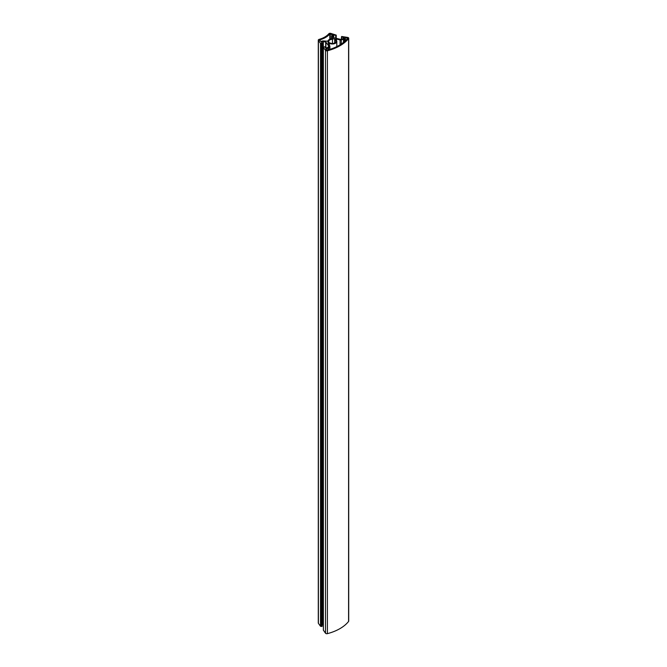 <?xml version="1.0" encoding="UTF-8"?>
<svg xmlns="http://www.w3.org/2000/svg" width="667" height="667" viewBox="0 0 667 667"><rect width="100%" height="100%" fill="white"/><g stroke="black" fill="none" stroke-linecap="round" stroke-linejoin="round"><path stroke-width="1" d="M320.785 41.471L319.551 39.937A22.378 12.915 180 0 0 329.806 34.017L332.458 34.734A1.426 0.825 180 0 0 332.249 34.934L331.616 35.818A1.426 0.825 180 0 0 331.507 36.135A1.426 0.825 180 0 0 331.574 36.377L332.65 38.428L331.991 38.836A4.461 2.576 180 0 0 327.897 41.204L323.637 40.962A1.426 0.825 180 0 0 322.661 40.987L321.135 41.354A1.426 0.825 180 0 0 320.785 41.471M344.881 41.221L344.881 37.702A1.426 0.825 180 0 1 344.781 37.927L344.147 38.811A1.426 0.825 180 0 1 343.488 39.228L341.287 39.895A1.426 0.825 180 0 1 340.078 39.928L336.46 39.061L335.626 39.186L335.676 39.695A4.461 2.576 180 0 1 336.81 41.404A4.461 2.576 180 0 1 334.175 43.755A4.461 2.576 180 0 1 329.381 43.33L328.231 43.622L329.781 45.873A1.426 0.825 180 0 1 329.89 46.181A1.426 0.825 180 0 1 329.731 46.565L328.573 47.841A1.426 0.825 180 0 1 327.856 48.216L326.321 48.583A1.426 0.825 180 0 1 325.93 48.641L326.972 50.225A41.646 24.045 0 0 0 347.615 38.302L345.373 37.535L345.373 40.762M328.289 42.613A1.184 0.684 0 0 0 329.631 42.746A3.568 2.059 0 0 0 329.823 42.863A3.568 2.059 0 0 0 333.708 43.313A3.568 2.059 0 0 0 335.918 41.404A3.568 2.059 0 0 0 334.867 39.953A3.568 2.059 0 0 0 334.667 39.837A1.184 0.684 0 0 0 334.784 39.545A1.184 0.684 0 0 0 333.775 38.869A1.184 0.684 0 0 0 332.466 39.345A3.568 2.059 0 0 0 328.773 41.404A3.568 2.059 0 0 0 328.781 41.479A1.184 0.684 0 0 0 327.939 42.129A1.184 0.684 0 0 0 328.289 42.613M334.667 42.971L334.667 39.837M323.378 630.257L323.362 47.349L324.612 46.74L325.913 48.016L327.622 47.557L328.823 46.181L325.913 42.096L323.312 41.554L321.544 41.921L322.194 43.397L321.302 43.613L320.51 43.397L318.392 40.437A1.426 0.825 0 0 1 318.284 40.12A1.426 0.825 0 0 1 319.084 39.386A21.302 12.298 180 0 0 328.839 33.75A1.426 0.825 0 0 1 330.674 33.35L336.235 35.118L333.242 35.168L332.575 36.135L333.542 37.694L340.487 39.353L342.996 38.678L343.788 37.694L341.521 36.918L341.687 36.477L347.832 37.452A1.426 0.825 0 0 1 348.299 37.635A1.426 0.825 0 0 1 348.716 38.219L348.716 621.085A1.426 0.825 0 0 1 348.591 621.427A42.721 24.662 0 0 1 327.414 633.65A1.426 0.825 0 0 1 325.504 633.216L323.378 630.165M322.186 43.447L322.194 626.263L321.536 626.505L320.51 626.263L320.51 43.397M318.284 40.12L318.284 622.986A1.426 0.825 0 0 0 318.392 623.303L320.51 626.263M323.378 47.39L325.504 50.35A1.426 0.825 0 0 0 327.414 50.784A42.721 24.662 0 0 0 348.591 38.561A1.426 0.825 0 0 0 348.716 38.219M344.881 37.702L345.373 37.535M323.362 624.429L322.194 624.629M321.119 626.246L321.119 43.38M328.781 42.78L328.781 41.479M332.466 43.463L332.466 39.345M328.506 43.297L328.506 44.089M335.626 39.186L335.626 39.653M341.454 36.827L341.454 39.145L341.471 36.877M321.261 626.438L321.261 43.572M318.392 40.437L318.392 623.303M325.504 50.35L325.504 633.216M327.414 50.784L327.414 633.65M348.591 38.561L348.591 621.427M320.794 626.33L320.794 43.463M321.536 626.505L321.536 43.638M322.069 626.38L322.069 43.513M321.544 42.463L321.544 41.921M323.07 624.42L323.07 41.554M323.312 624.412L323.312 41.554M325.696 48.024L325.696 41.979M325.913 48.016L325.913 42.096M341.587 39.103L341.587 36.943M343.597 37.961L343.597 37.427M333.242 37.385L333.242 35.168M333.708 37.736L333.708 35.059M335.718 38.219L335.718 35.534M335.993 38.286L335.993 35.468M336.218 38.336L336.218 35.168M331.574 38.869L331.574 36.377M319.551 40.445L319.551 39.937M329.806 39.286L329.806 34.017M330.257 39.128L330.257 33.925M332.316 34.851L332.316 34.409M329.731 49.425L329.731 46.565M329.381 43.33L329.381 45.306M336.46 39.061L336.46 40.412M340.078 44.797L340.078 39.928M341.287 44.014L341.287 39.895M343.488 42.405L343.488 39.228M344.147 41.863L344.147 38.811M344.781 41.304L344.781 37.927M347.424 38.536L347.424 38.027M325.93 48.641L325.93 49.333M326.321 49.875L326.321 48.583M327.856 49.983L327.856 48.216M328.573 49.775L328.573 47.841M323.362 630.215L323.362 47.349M322.194 626.263L322.194 43.397M336.235 38.336L336.235 35.118M331.507 38.878L331.507 36.135M329.89 49.375L329.89 46.181M336.81 46.598L336.81 41.404"/></g></svg>
